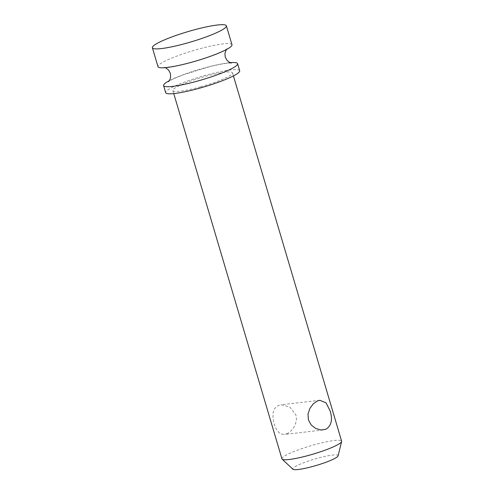 <?xml version="1.0" encoding="UTF-8"?>
<svg xmlns="http://www.w3.org/2000/svg" width="494" height="494" viewBox="0 0 494 494"><rect width="100%" height="100%" fill="white"/><g stroke="black" fill="none" stroke-linecap="round" stroke-linejoin="round"><path stroke-width="0.37" stroke-dasharray="2.47 1.85" d="M231.982 44.744A38.588 5.372 -16.5 0 0 222.992 43.923A38.588 5.372 -16.5 0 0 181.347 54.457A38.588 5.372 -16.5 0 0 157.987 66.665M169.288 80.701A38.588 5.372 163.5 0 1 228.592 62.837A38.588 5.372 163.5 0 1 230.148 62.676M239.683 70.747A38.588 5.372 -16.5 0 0 201.163 76.558A38.588 5.372 -16.5 0 0 165.688 92.668M200.533 86.833A31.122 4.329 163.5 0 1 172.851 90.544A31.122 4.329 163.5 0 1 201.453 77.558A31.122 4.329 163.5 0 1 232.526 72.871A31.122 4.329 163.5 0 1 200.533 86.833M281.938 458.833A31.122 4.329 163.5 0 1 310.547 445.841A31.122 4.329 163.5 0 1 341.613 441.161M338.094 455.839A23.65 3.291 -16.5 0 0 314.48 459.124A23.65 3.291 -16.5 0 0 292.893 469.232M286.779 433.8C292.602 431.441 298.178 422.413 295.813 414.781L289.805 407.013L280.975 404.771L278.375 405.438L274.855 408.254L273.096 412.681L272.972 418.128L274.133 423.901L276.214 429.064L279.042 432.738L282.611 434.424L286.779 433.8M231.346 63.041L226.931 63.269C222.485 63.788 216.749 64.912 209.728 66.653L183.996 74.551C174.833 78.138 169.658 80.51 168.485 81.658M165.422 67.647L164.224 67.283C165.274 67.542 169.374 67.036 176.531 65.77C186.343 63.788 196.674 60.935 207.517 57.224C218.922 53.025 225.443 50.172 227.086 48.665L226.277 49.622M172.851 90.544L173.752 93.588M232.526 72.871L233.427 75.915M319.828 400.288L280.975 404.765M323.249 429.965L284.396 434.442"/><path stroke-width="0.74" d="M152.38 47.757L157.987 66.665A38.588 5.372 -16.5 0 0 166.978 67.487A38.588 5.372 -16.5 0 0 208.622 56.952A38.588 5.372 -16.5 0 0 231.982 44.744L226.382 25.836A38.588 5.372 -16.5 0 0 187.856 31.647A38.588 5.372 -16.5 0 0 152.38 47.757A38.588 5.372 -16.5 0 0 161.377 48.579A38.588 5.372 -16.5 0 0 203.022 38.044A38.588 5.372 -16.5 0 0 226.382 25.836M230.148 62.676A38.588 5.372 163.5 0 1 237.583 63.658A38.588 5.372 163.5 0 1 214.223 75.866A38.588 5.372 163.5 0 1 172.579 86.401A38.588 5.372 163.5 0 1 163.588 85.573A38.588 5.372 163.5 0 1 169.288 80.701M163.588 85.573L165.688 92.668A38.588 5.372 -16.5 0 0 174.678 93.49A38.588 5.372 -16.5 0 0 216.323 82.955A38.588 5.372 -16.5 0 0 239.683 70.747L237.583 63.658M233.427 75.915L341.613 441.161A31.122 4.329 163.5 0 1 341.62 441.525A31.122 4.329 163.5 0 1 309.621 455.122A31.122 4.329 163.5 0 1 282.136 459.142A31.122 4.329 163.5 0 1 281.938 458.833L173.752 93.588M282.136 459.142L292.893 469.232A23.65 3.291 -16.5 0 0 313.776 466.175A23.65 3.291 -16.5 0 0 338.094 455.839L341.62 441.525M325.849 429.298L321.007 429.996L315.796 428.502L311.245 425.025L308.41 419.949L308.009 414.089L309.855 408.445L313.258 403.826L317.451 400.93L319.828 400.294L326.04 402.832L330.091 410.829C332.857 419.61 331.443 425.766 325.849 429.298M168.485 81.658L169.85 79.732L170.652 76.953L170.356 73.365L168.602 70.049L165.422 67.647M226.277 49.622L224.918 53.371L225.215 56.958L226.962 60.274L229.148 62.164L231.346 63.041"/></g></svg>
